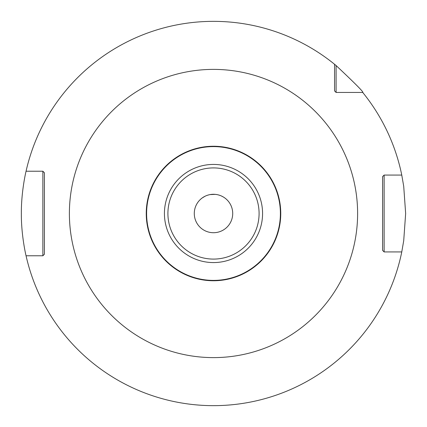 <?xml version="1.0" encoding="UTF-8"?>
<svg xmlns="http://www.w3.org/2000/svg" width="427" height="427" viewBox="0 0 427 427"><rect width="100%" height="100%" fill="white"/><g stroke="black" fill="none" stroke-linecap="round" stroke-linejoin="round"><path stroke-width="0.64" d="M336.092 65.539L336.092 92.445L334.554 90.908L334.554 64.28L336.092 65.539C355.397 83.703 364.279 92.67 362.72 92.445A192.15 192.15 0 0 1 401.77 175.07L403.718 186.321L405.65 213.5L403.718 240.679L401.77 251.93L384.129 251.93L382.592 250.393L384.129 251.93L396.784 251.93M213.5 405.65L216.073 405.634L213.5 405.65M223.353 405.399L222.835 405.42M228.888 405.031L230.233 404.919L228.888 405.031M230.831 404.865L231.156 404.839M231.306 404.823L232.715 404.689L231.306 404.823M336.092 92.445L362.72 92.445L336.092 92.445L334.554 90.908M401.77 175.07L384.129 175.07L384.129 251.93M384.129 175.07L382.592 176.607L382.592 250.393L382.592 176.607L384.129 175.07L392.434 175.07M334.554 64.28A192.15 192.15 0 0 0 26.058 171.227L42.871 171.227L44.408 172.764L44.408 254.236L42.871 255.773L26.058 255.773A192.15 192.15 0 0 0 401.77 251.93M26.058 255.773C26.228 256.579 21.19 236.115 21.35 213.5C21.19 190.88 26.228 170.421 26.058 171.227M203.572 405.394L204.053 405.415M198.112 405.031L196.767 404.919L198.112 405.031M196.169 404.865L195.844 404.839M195.694 404.823L196.094 404.86M42.871 255.773L42.871 171.227M213.009 146.247L213.5 146.247A67.252 67.252 0 0 1 280.752 213.5A67.252 67.252 0 0 1 213.5 280.752A67.252 67.252 0 0 1 146.247 213.5A67.252 67.252 0 0 1 213.5 146.247L213.559 146.247M217.162 146.349L218.907 146.466L217.162 146.349M223.38 146.979L224.49 147.15L223.38 146.979M225.52 147.331L225.931 147.406M226.417 147.502L225.92 147.406M226.043 147.427L225.397 147.31M215.133 194.354L216.761 194.563M218.362 194.909L219.932 195.395L218.357 194.909M221.448 196.009L222.851 196.714L221.448 196.004M213.505 194.285L213.5 194.285A19.215 19.215 0 0 0 194.285 213.5A19.215 19.215 0 0 0 213.5 232.715A19.215 19.215 0 0 0 232.715 213.5A19.215 19.215 0 0 0 213.5 194.285L210.105 194.589L215.203 194.36M215.256 146.269L211.653 146.274M209.838 146.349L208.093 146.466L209.838 146.349M203.62 146.979L202.499 147.155L203.62 146.979M211.856 194.354L210.239 194.563M200.802 199.078L202.008 198.096M207.346 195.299L208.643 194.909M215.005 146.264L213.5 146.247A67.252 67.252 0 0 1 280.752 213.5A67.252 67.252 0 0 1 213.5 280.752A67.252 67.252 0 0 1 146.247 213.5A67.252 67.252 0 0 1 213.5 146.247L211.44 146.28M206.385 146.626L205.659 146.707M204.282 196.639L203.498 197.093M203.38 197.167L202.307 197.882M202.249 197.925L205.093 196.223M205.953 195.828L206.294 195.689M219.788 146.541L220.882 146.653M228.872 148.03L228.034 147.838M221.335 146.707L219.51 146.514M215.315 194.37L216.676 194.552M218.581 194.968L219.702 195.315M220.679 195.678L221.079 195.844M221.912 196.223L223.492 197.087M223.497 197.087L222.707 196.633M221.17 195.881L220.594 195.641M213.5 69.387A144.112 144.112 0 0 0 69.387 213.5A144.112 144.112 0 0 0 213.5 357.612A144.112 144.112 0 0 0 357.612 213.5A144.112 144.112 0 0 0 213.5 69.387M213.5 280.395A66.895 66.895 0 0 1 146.605 213.5A66.895 66.895 0 0 1 213.5 146.605A66.895 66.895 0 0 1 280.395 213.5A66.895 66.895 0 0 1 213.5 280.395M213.5 164.427A49.073 49.073 0 0 1 262.573 213.5A49.073 49.073 0 0 1 213.5 262.573A49.073 49.073 0 0 1 164.427 213.5A49.073 49.073 0 0 1 213.5 164.427M213.5 259.088A45.588 45.588 0 0 1 167.912 213.5A45.588 45.588 0 0 1 213.5 167.912A45.588 45.588 0 0 1 259.088 213.5A45.588 45.588 0 0 1 213.5 259.088"/></g></svg>
